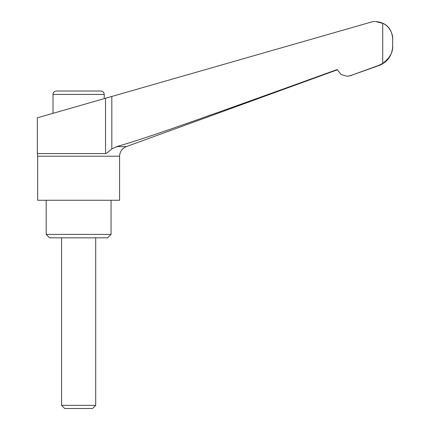 <?xml version="1.0" encoding="UTF-8"?>
<svg xmlns="http://www.w3.org/2000/svg" width="430" height="430" viewBox="0 0 430 430"><rect width="100%" height="100%" fill="white"/><g stroke="black" fill="none" stroke-linecap="round" stroke-linejoin="round"><path stroke-width="0.64" d="M382.716 63.403L382.716 23.344C390.327 26.337 393.111 35.824 392.681 38.571L392.681 46.209C393.009 52.401 389.688 58.131 382.716 63.403L378.572 65.457L350.412 75.653L346.892 76.271L340.979 74.417L337.211 69.536C250.212 100.996 213.753 114.004 182.137 125.076C153.618 135.117 131.806 142.287 116.713 146.603L111.832 148.93C108.548 151.822 106.446 153.376 105.522 153.591L37.313 153.591L37.663 156.224L37.663 200.262L119.583 200.262L119.583 156.224C119.814 151.607 122.061 148.398 126.323 146.603L337.313 69.805M46.193 200.262L46.193 234.398L49.606 237.811L107.64 237.811L111.053 234.398L111.053 200.262M61.554 237.811L61.554 405.361L64.694 408.5L92.552 408.5L95.691 405.361L95.691 237.811M350.412 75.653L379.206 65.457C387.726 61.861 392.219 55.448 392.687 46.209L392.687 38.571C391.671 28.203 385.984 22.511 375.616 21.5L382.716 23.344M374.96 21.5L372.697 21.651L37.313 117.825L37.313 153.591M53.019 113.321L53.019 94.433C53.223 92.359 54.357 91.224 56.432 91.02L100.813 91.02C102.883 91.224 104.022 92.359 104.227 94.433L104.227 98.637M105.522 98.266L105.538 153.591M61.554 405.361L95.691 405.361M46.193 234.398L111.053 234.398M37.663 156.224L119.583 156.224M53.019 94.433L104.227 94.433M111.832 148.93L111.832 96.454M378.572 65.457L379.206 65.457M116.713 146.603L126.323 146.603M346.892 76.271L351.192 75.653"/></g></svg>
